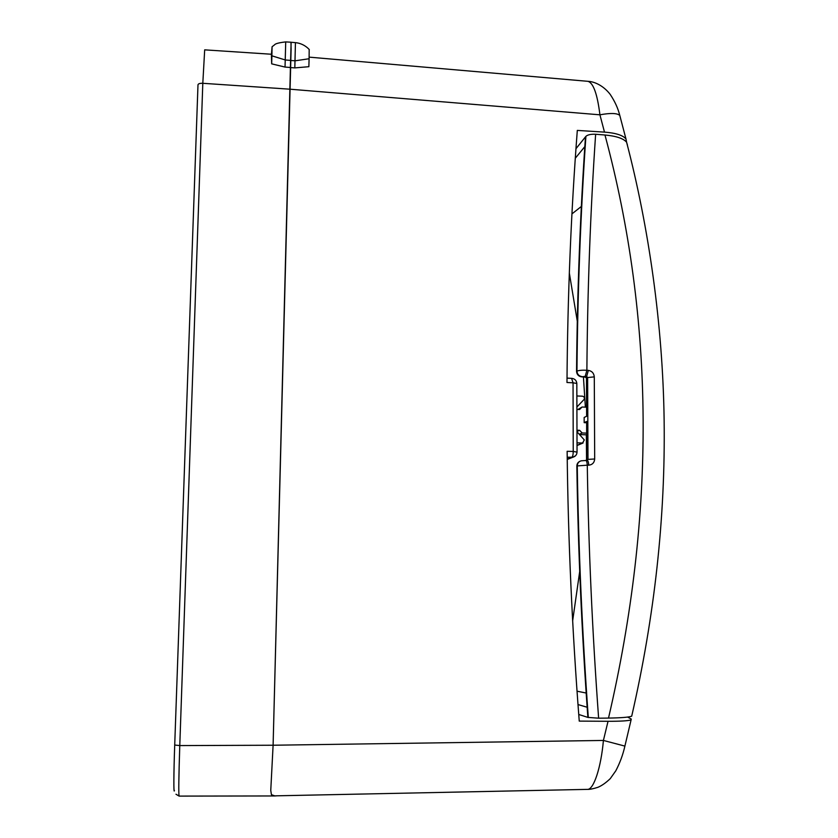 <?xml version="1.0" encoding="UTF-8"?>
<svg xmlns="http://www.w3.org/2000/svg" width="838" height="838" viewBox="0 0 838 838"><rect width="100%" height="100%" fill="white"/><g stroke="black" fill="none" stroke-linecap="round" stroke-linejoin="round"><path stroke-width="1.26" d="M272.13 46.708L274.529 44.864C275.231 43.67 278.96 42.686 285.716 41.9L290.964 42.204L291.1 49.526L273.104 745.233L270.758 790.433L271.439 794.686L275.032 795.953L277.001 795.807M271.648 54.983L272.078 47.567L271.648 54.983M290.346 67.48L285.035 67.071L271.669 63.856L271.407 54.931L272.078 46.76L271.9 55.821L285.329 59.98L290.597 60.399M271.669 63.856L271.9 55.821M567.232 459.13L571.82 457.318C572.71 456.658 573.182 454.699 573.234 451.441L567.137 451.305C568.091 539.127 572.124 629.055 579.247 721.109L608.042 721.288C620.56 721.329 628.249 720.858 631.087 719.884L631.224 719.014L627.589 717.077M567.064 373.193L567.054 378.137M626.625 142.355L625.965 138.93C622.854 135.243 615.689 132.97 604.491 132.121L577.309 130.414C571.066 211.93 567.619 295.961 566.98 382.505L573.045 382.798L571.61 378.441M271.439 794.686L270.758 790.444L273.104 745.233L290.597 60.462L295.091 60.807L309.096 58.744L308.866 66.694L294.819 67.899L290.346 67.553M604.491 132.121L599.924 114.816C597.347 94.003 593.335 82.836 587.878 81.317L309.201 57.141M291.111 43.021L290.597 60.462M624.949 745.904L624.897 746.103C622.938 754.745 619.9 762.989 615.783 770.834L610.263 778.638C605.78 782.902 601.632 785.803 597.808 787.343C593.294 788.788 589.858 789.469 587.501 789.375L587.501 789.375C593.702 789.794 601.045 767.493 603.412 740.446L608.042 721.288M631.087 719.884L624.897 746.103L603.412 740.446L273.104 745.233L179.782 745.579C178.756 776.91 178.525 793.743 179.091 796.1L275.032 795.953M271.564 54.25L204.682 49.851L202.806 83.297L290.084 89.205L599.924 114.816C610.42 112.889 617.03 113.078 619.774 115.382L620.392 117.676M309.191 49.452L309.096 58.744M586.6 407.174L582.075 407.027L577.937 409.478M580.263 434.618L586.705 434.817M576.973 430.219L579.613 430.303L582.169 432.984L586.705 433.131M586.652 460.387L586.652 421.472L584.17 422.656L586.663 422.75M584.17 422.656L584.149 417.46L586.631 416.245L586.474 378.231L585.49 377.152L581.478 376.849C578.482 376.293 576.848 374.481 576.554 371.402C577.267 291.163 580.242 212.988 585.479 136.866L575.957 148.714M582.075 407.027L579.54 409.531L576.911 409.436M631.904 715.338L631.705 716.197C628.825 717.265 621.094 717.883 608.514 718.082C655.84 514.448 654.656 320.085 604.973 135.012L595.629 134.258C590.434 210.757 587.511 289.424 586.883 370.26L588.339 370.375C591.921 371.014 593.901 373.182 594.289 376.87L594.687 458.983C594.341 462.702 592.361 464.765 588.747 465.174L587.281 465.184C588.538 547.633 592.319 631.967 598.625 718.197L587.867 717.401C581.698 631.674 578.021 547.884 576.858 466.054C576.9 463.697 578.052 462.052 580.305 461.11M604.973 135.012C616.202 136.039 623.409 138.448 626.594 142.219L627.421 145.026M598.625 718.197L608.514 718.082M576.554 371.402L576.963 371.14C577.675 290.723 580.65 212.454 585.898 136.353L585.479 136.866M588.307 717.548C582.127 631.8 578.45 547.916 577.267 465.907L576.858 466.054M581.907 376.587C578.88 376.063 577.235 374.251 576.963 371.14C578.754 370.354 582.064 370.05 586.883 370.26L585.217 376.346L581.478 376.849M585.898 136.353C587.668 134.761 590.905 134.059 595.629 134.258M585.553 460.418L585.689 460.387C586.558 460.617 587.092 462.22 587.281 465.184L577.267 465.907C577.403 463.225 578.723 461.529 581.216 460.816L582.221 460.711M584.83 146.608L575.297 158.235M587.145 707.241L577.99 704.549M587.867 717.401L578.733 714.468M571.935 213.9L581.352 206.473M577.026 691.193L586.171 693.026M569.327 273.01L577.288 321.184M583.426 376.995L585.385 407.132M586.349 434.807L586.548 460.387M579.697 571.485L572.647 620.853M588.339 370.375L586.663 376.451L585.217 376.346M588.747 465.174C588.559 462.209 588.025 460.607 587.155 460.376L587.009 460.408M582.169 432.984L579.728 434.084M579.613 430.303L576.984 431.507M576.9 406.996L584.138 399.401C584.735 397.694 584.159 396.615 582.4 396.185L576.869 395.976M577.015 442.852L582.567 443.03L577.026 445.366M577.026 445.428L577.937 445.146M576.984 431.759L584.296 439.908L582.567 443.03M174.419 790.433C173.592 795.053 173.696 773.432 174.713 745.034L197.988 84.827C198.239 83.716 199.853 83.213 202.806 83.297L179.782 745.579L174.713 745.034M285.716 41.9L285.035 67.071M577.047 452.122L573.234 451.441L573.045 382.798L576.827 383.469C576.492 380.483 574.837 378.786 571.893 378.367L567.012 378.127M294.819 67.899L295.437 42.633L291.006 42.256M575.58 455.715L573.003 457.202L567.2 457.223M576.827 383.762L577.047 451.923C576.921 454.636 575.57 456.396 573.003 457.202L567.232 459.465M594.687 458.983L587.983 459.392L587.637 377.54L586.474 378.231M594.289 376.87L587.637 377.54L586.663 376.451L585.49 377.152M586.81 459.821L587.983 459.392L587.229 460.387L581.216 460.816M175.98 794.235L179.091 796.1M587.501 789.375L274.958 795.849M625.965 138.93L619.774 115.382C618.046 108.374 614.851 101.367 610.19 94.38C603.664 85.874 594.655 81.548 587.878 81.317M309.295 49.568L307.693 47.986C304.121 44.885 300.035 43.094 295.437 42.633M631.705 716.197C654.625 616.213 665.435 517.664 664.136 420.55C662.879 324.788 648.664 226.564 626.594 142.219M583.091 442.977L577.372 445.376"/></g></svg>
